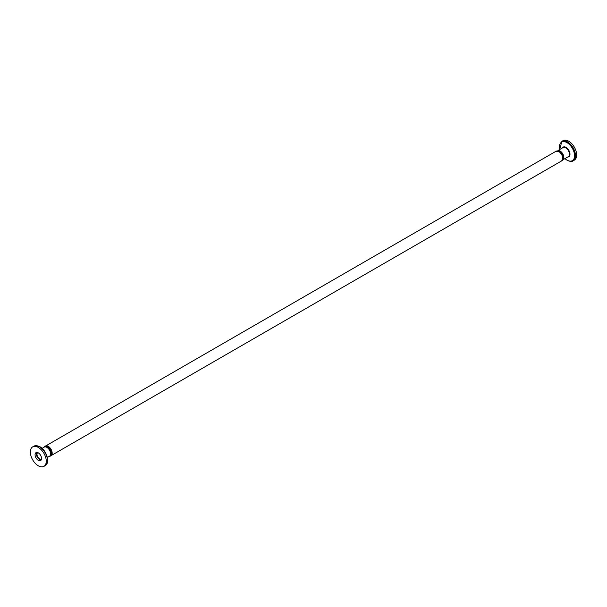 <?xml version="1.0" encoding="UTF-8"?>
<svg xmlns="http://www.w3.org/2000/svg" width="607" height="607" viewBox="0 0 607 607"><rect width="100%" height="100%" fill="white"/><g stroke="black" fill="none" stroke-linecap="round" stroke-linejoin="round"><path stroke-width="0.91" d="M41.155 460.015A4.575 2.64 60 0 1 36.397 453.975A4.575 2.64 60 0 1 36.777 452.435M41.542 458.475A4.575 2.64 60 0 1 40.593 460.569A4.575 2.64 60 0 1 37.065 459.347A4.575 2.64 60 0 1 35.069 454.742A4.575 2.64 60 0 1 36.018 452.647A4.575 2.64 60 0 1 39.546 453.869A4.575 2.64 60 0 1 41.542 458.475M41.488 459.097A3.748 2.162 60 0 1 38.605 458.073A3.748 2.162 60 0 1 36.981 454.309A3.748 2.162 60 0 1 37.74 452.602M30.35 452.018A11.252 6.495 60 0 1 32.679 446.866A11.252 6.495 60 0 1 41.352 449.878A11.252 6.495 60 0 1 46.261 461.199A11.252 6.495 60 0 1 43.932 466.351A11.252 6.495 60 0 1 35.259 463.338A11.252 6.495 60 0 1 30.35 452.018M47.346 457.45L49.493 456.214A5.251 3.035 -120 0 0 50.586 453.808A5.251 3.035 -120 0 0 48.294 448.52A5.251 3.035 -120 0 0 44.243 447.116L42.095 448.361M573.137 160.817L574.321 160.134A11.252 6.495 -120 0 0 576.65 154.982A11.252 6.495 -120 0 0 571.741 143.662A11.252 6.495 -120 0 0 563.068 140.649L561.885 141.332A11.252 6.495 -120 0 1 567.507 141.886A11.252 6.495 -120 0 1 575.466 155.665A11.252 6.495 -120 0 1 573.137 160.817C572.067 161.781 570.072 161.606 567.135 160.301L564.905 158.639M563.349 159.33A5.251 3.035 -120 0 0 563.842 157.479A5.251 3.035 -120 0 0 558.273 150.551M563.524 157.797A5.251 3.035 -120 0 0 563.524 157.661A5.251 3.035 -120 0 0 559.813 151.234M51.375 453.482A5.251 3.035 -120 0 0 51.383 453.346A5.251 3.035 -120 0 0 47.665 446.919M39.493 446.737A11.252 6.495 60 0 1 47.445 460.516A11.252 6.495 60 0 1 45.115 465.668C50.533 462.906 46.572 450.25 39.865 446.699L33.863 446.183A11.252 6.495 60 0 1 39.493 446.737M47.566 459.992A10.698 6.176 -120 0 0 40.001 446.896M559.715 149.512A10.698 6.176 60 0 1 559.434 147.008A10.698 6.176 60 0 1 566.999 142.637A10.698 6.176 60 0 1 574.563 155.741A10.698 6.176 60 0 1 566.999 160.104A10.698 6.176 60 0 1 564.965 158.609M557.954 150.528L563.099 147.562A5.251 3.035 60 0 1 565.724 147.82A5.251 3.035 60 0 1 569.434 154.254A5.251 3.035 60 0 1 568.349 156.652L563.205 159.626M567.704 157.023A5.584 3.225 -120 0 0 569.981 154.208A5.584 3.225 -120 0 0 566.028 147.372A5.584 3.225 -120 0 0 562.454 147.933M49.653 456.107A5.251 3.035 -120 0 0 50.905 453.626A5.251 3.035 -120 0 0 47.187 447.192A5.251 3.035 -120 0 0 44.41 447.033M561.574 160.954A5.584 3.225 -120 0 0 562.727 158.397A5.584 3.225 -120 0 0 558.774 151.553A5.584 3.225 -120 0 0 555.982 151.28L558.948 151.538C562.826 154.899 563.706 158.04 561.574 160.954L50.593 455.91A5.584 3.225 -120 0 0 51.018 455.72A5.584 3.225 -120 0 0 52.179 453.163A5.584 3.225 -120 0 0 48.226 446.32A5.584 3.225 -120 0 0 45.426 446.046A5.584 3.225 -120 0 0 45.07 446.312M51.2 455.015A5.251 3.035 -120 0 0 51.701 453.163A5.251 3.035 -120 0 0 47.983 446.729A5.251 3.035 -120 0 0 46.132 446.236M562.727 158.26A5.251 3.035 -120 0 0 562.727 158.124A5.251 3.035 -120 0 0 559.017 151.689M562.552 159.793A5.251 3.035 -120 0 0 563.046 157.941A5.251 3.035 -120 0 0 559.335 151.507A5.251 3.035 -120 0 0 557.484 151.014M43.795 447.374L44.637 446.502L47.596 446.76C53.386 452.01 51.527 454.575 50.222 456.183L49.046 456.472M556.407 151.09L559.737 151.082C565.534 156.333 563.668 158.897 562.363 160.498L561.945 160.68M32.679 446.866L33.863 446.183M555.982 151.28L45.055 446.32M559.654 149.55L561.885 141.332M43.932 466.351L45.115 465.668"/></g></svg>
